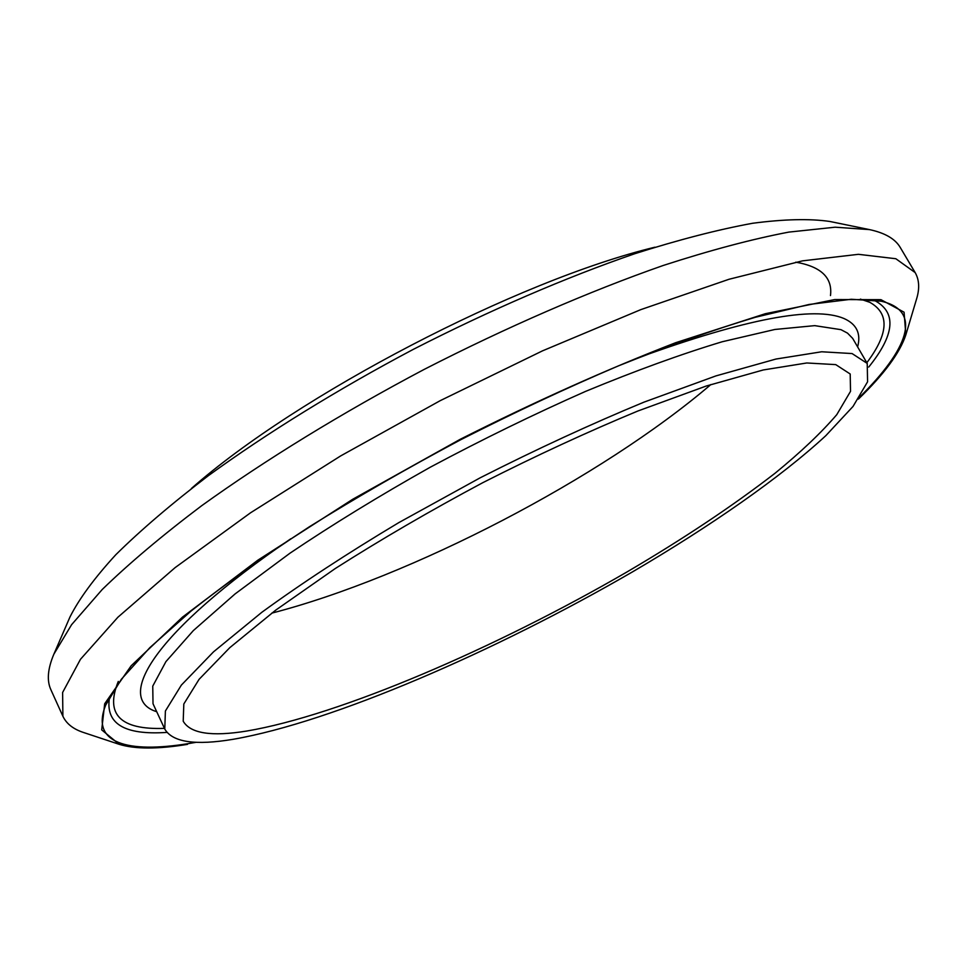 <?xml version="1.0" encoding="UTF-8"?>
<svg xmlns="http://www.w3.org/2000/svg" width="967" height="967" viewBox="0 0 967 967"><rect width="100%" height="100%" fill="white"/><g stroke="black" fill="none" stroke-linecap="round" stroke-linejoin="round"><path stroke-width="1.45" d="M858.418 399.081C884.092 374.253 899.902 352.846 905.837 334.848L916.619 298.815C919.75 288.529 919.266 279.777 915.157 272.585L895.841 258.733L858.418 254.321L802.489 260.86L729.021 279.27L640.831 309.621L542.535 350.84L440.215 400.664L340.71 455.892L250.562 512.788L175.124 567.617L117.901 617.224L80.466 659.301L62.613 692.481L62.891 716.245C66.421 723.739 73.311 729.154 83.537 732.49L119.231 744.336C135.162 749.22 157.923 749.232 187.501 744.36M915.157 272.585L900.313 247.576C895.321 238.934 885.047 232.938 869.49 229.602L835.15 227.197L788.794 232.104C752.157 239.091 710.274 250.223 663.144 265.502C589.471 291.26 506.817 327.076 423.993 369.503C341.738 413.018 264.982 460.171 201.62 505.753C162.081 535.597 128.949 563.519 102.2 589.519L71.594 624.682L53.862 654.188C47.673 668.85 46.694 680.708 50.9 689.749L62.891 716.245M905.837 334.848L904.072 312.208L880.937 299.661L834.678 299.565L765.344 313.707L675.607 342.729C607.167 369.249 535.404 401.426 460.304 439.248L352.737 499.262L257.742 560.256L182.497 617.115L131.137 665.804L104.69 703.746L101.704 729.892L119.231 744.336M859.917 396.833C907.409 349.897 923.388 310.818 881.251 301.233L851.286 299.262L809.137 304.46L755.3 317.297C714.009 329.638 668.415 345.823 618.505 365.84C566.892 387.852 514.251 412.498 460.582 439.804C407.445 468.113 357.053 497.086 309.428 526.737C264.402 556.146 224.985 584.213 191.2 610.939L149.8 647.685L121.371 679.233L105.79 704.907C90.1 743.345 127.535 753.523 188.795 743.55L196.337 742.269M233.313 739.272C332.455 722.035 495.563 651.311 632.744 571.739C710.854 525.915 780.212 477.758 825.806 435.682L853.039 406.43L867.58 381.784L867.218 363.411L852.06 353.559L821.684 351.77L775.957 359.047L715.918 375.909L643.962 402.151C591.151 423.993 536.612 449.184 480.333 477.722L398.851 522.591C347.177 553.499 301.499 583.403 261.803 612.316L213.55 651.818L181.361 685.095L165.393 711.011L164.777 729.082C172.549 742.269 195.382 745.666 233.313 739.272M246.585 731.064C339.78 715.375 495.708 648.035 626.882 572.017C683.548 538.728 732.962 505.777 775.147 473.165C800.881 452.085 821.43 432.587 836.769 414.662L850.525 391.345L850.198 373.999L835.754 364.619L806.792 362.976L763.265 369.962L706.212 386.038L637.93 410.987C587.876 431.717 536.189 455.59 482.884 482.63C430.158 510.794 380.95 539.429 335.259 568.536L275.668 610.177L229.771 647.685L199.081 679.33L183.815 704L183.21 721.213C190.378 733.494 211.507 736.781 246.585 731.064M271.739 613.151C411.241 577.033 601.305 478.097 710.902 384.528M654.864 247.214C517.635 280.309 297.22 395.044 191.393 488.492M869.49 229.602L829.831 221.467C809.766 218.53 783.995 219.146 752.544 223.28C717.961 229.614 678.689 239.756 634.751 253.729C566.215 277.324 489.822 310.202 413.465 349.28C337.652 389.411 266.904 433.131 208.268 475.752C171.618 503.722 140.783 530.061 115.762 554.768C94.331 578.157 79.064 598.911 69.95 617.031L53.862 654.188M868.741 367.049C894.39 335.198 896.76 313.248 875.86 301.196L872.597 299.818M109.597 697.002C104.932 723.521 124.03 735.319 166.88 732.406M860.4 299.105L869.732 302.284C889.737 313.405 888.77 333.555 866.819 362.734M164.45 728.369C120.234 729.988 104.847 714.335 118.3 681.421M639.042 357.488C745.605 318.82 813.888 305.814 843.913 318.481C856.629 324.126 861.198 333.579 857.62 346.851M156.714 711.712C114.106 698.597 154.369 631.705 290.801 538.776M164.777 729.082L153.016 703.734L152.75 686.123L165.925 661.609L193.352 630.581L235.078 593.931L290.076 553.124C332.708 524.416 379.463 495.769 430.327 467.182C482.412 439.369 534.183 414.094 585.676 391.345C635.621 370.675 681.119 354.14 722.18 341.762L774.893 329.469L814.697 325.637L840.964 329.662L847.503 333.119L852.676 338.39L867.218 363.411M830.484 295.576C832.684 277.722 821.116 266.59 795.793 262.178"/></g></svg>
